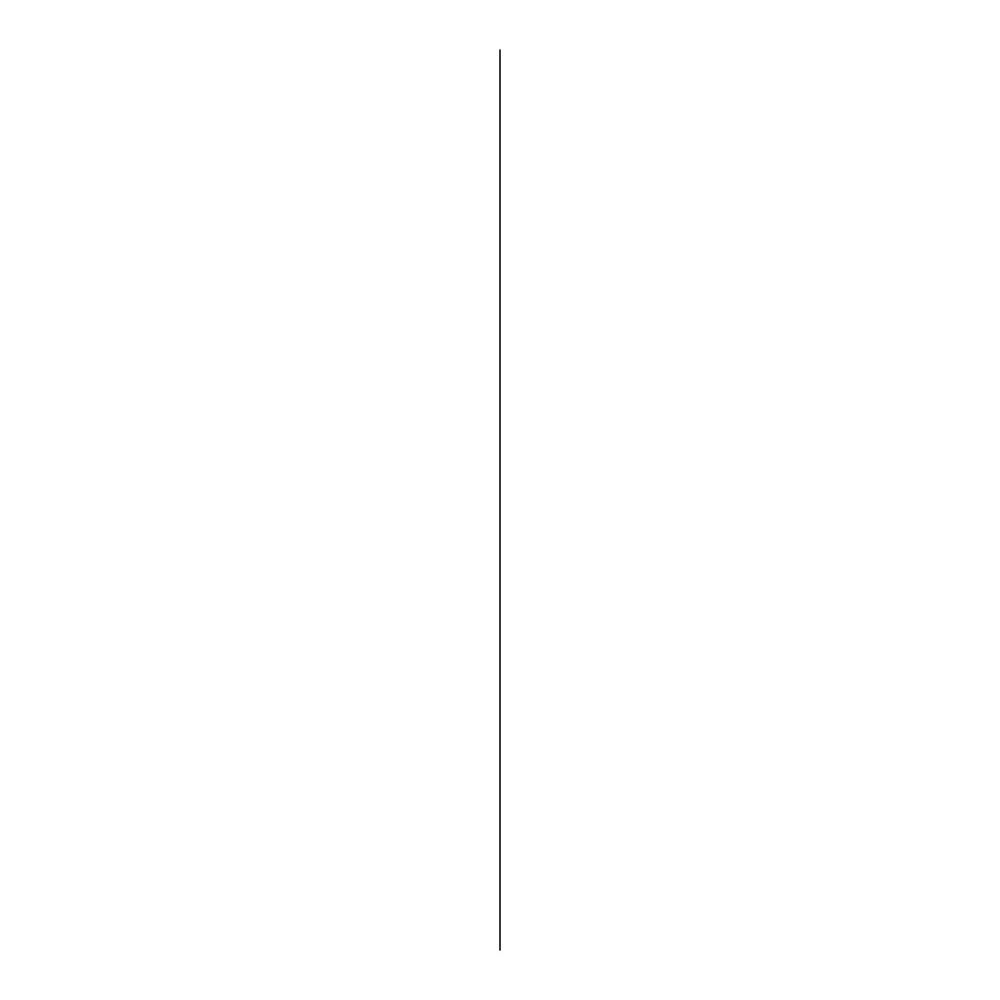<?xml version="1.0" encoding="UTF-8"?>
<svg xmlns="http://www.w3.org/2000/svg" width="1000" height="1000" viewBox="0 0 1000 1000"><rect width="100%" height="100%" fill="white"/><g stroke="black" fill="none" stroke-linecap="round" stroke-linejoin="round"><path stroke-width="1.5" d="M500 50L500 950L500 50M500 545L500 455L500 545"/></g></svg>
